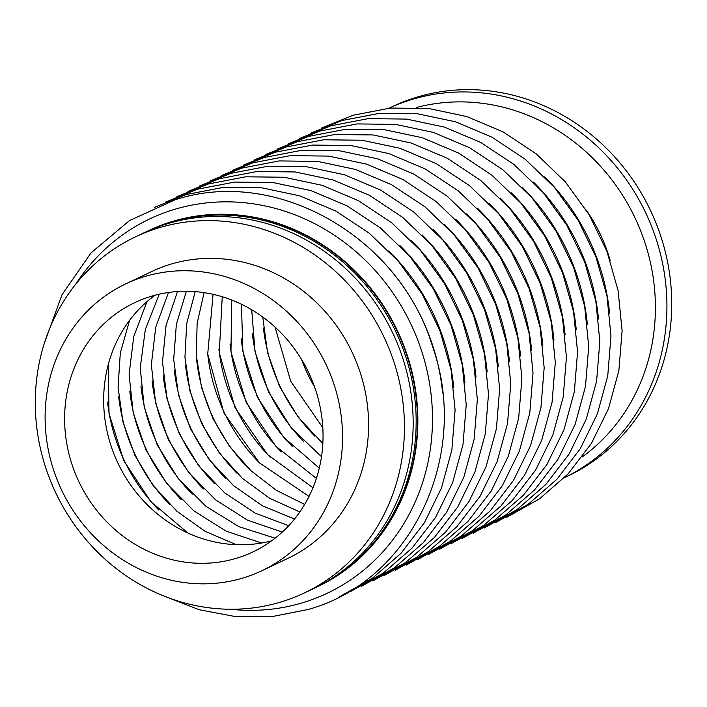 <?xml version="1.0" encoding="UTF-8"?>
<svg xmlns="http://www.w3.org/2000/svg" width="707" height="707" viewBox="0 0 707 707"><rect width="100%" height="100%" fill="white"/><g stroke="black" fill="none" stroke-linecap="round" stroke-linejoin="round"><path stroke-width="1.06" d="M148.541 230.641A197.067 181.664 64.6 0 1 148.735 230.544L148.337 230.729A197.067 181.664 64.6 0 1 172.066 221.6A197.067 181.664 64.6 0 1 402.486 343.461A197.067 181.664 64.6 0 1 317.408 586.757L316.109 587.376A197.067 181.664 64.6 0 1 314.606 588.083M148.735 230.544A197.067 181.664 64.6 0 1 172.455 221.415A197.067 181.664 64.6 0 1 402.875 343.275A197.067 181.664 64.6 0 1 317.805 586.571A197.067 181.664 64.6 0 1 317.602 586.669M314.474 386.667A145.006 133.676 64.6 0 1 301.553 359.456M389.053 108.198L392.456 106.58A204.5 188.522 64.6 0 1 417.077 97.098A204.5 188.522 64.6 0 1 656.193 223.553A204.5 188.522 64.6 0 1 567.898 476.032L564.495 477.649M586.368 210.191A158.766 146.358 64.6 0 1 610.15 260.273M280.67 602.072A197.067 181.664 64.6 0 1 50.25 480.212A197.067 181.664 64.6 0 1 135.329 236.916A197.067 181.664 64.6 0 1 159.048 227.778A197.067 181.664 64.6 0 1 389.469 349.638A197.067 181.664 64.6 0 1 304.399 592.934A197.067 181.664 64.6 0 1 280.67 602.072M125.722 283.869L151.758 271.506A158.766 146.358 64.6 0 1 170.873 264.153A158.766 146.358 64.6 0 1 356.514 362.329A158.766 146.358 64.6 0 1 287.97 558.344L261.935 570.708A158.766 146.358 64.6 0 1 242.819 578.061A158.766 146.358 64.6 0 1 57.179 479.885A158.766 146.358 64.6 0 1 125.722 283.869A158.766 146.358 64.6 0 1 144.838 276.517A158.766 146.358 64.6 0 1 330.478 374.692A158.766 146.358 64.6 0 1 261.935 570.708M151.263 296.286A137.945 127.163 64.6 0 1 312.556 381.586A137.945 127.163 64.6 0 1 253 551.893A137.945 127.163 64.6 0 1 236.394 558.291A137.945 127.163 64.6 0 1 75.101 472.992A137.945 127.163 64.6 0 1 134.657 302.684A137.945 127.163 64.6 0 1 151.263 296.286M145.536 232.073A197.067 181.664 64.6 0 1 147.038 231.348L148.337 230.729A197.067 181.664 64.6 0 1 172.066 221.6A197.067 181.664 64.6 0 1 402.486 343.461A197.067 181.664 64.6 0 1 317.408 586.757L317.805 586.571M271.665 540.811A137.945 127.163 64.6 0 1 118.007 463.297A137.945 127.163 64.6 0 1 155.036 295.226M135.329 236.916L144.034 232.78A197.067 181.664 64.6 0 1 167.762 223.642A197.067 181.664 64.6 0 1 398.182 345.502A197.067 181.664 64.6 0 1 313.104 588.807L304.399 592.934M147.038 231.348A197.067 181.664 64.6 0 1 170.767 222.219A197.067 181.664 64.6 0 1 401.187 344.079A197.067 181.664 64.6 0 1 316.109 587.376M314.739 436.069A170.626 157.29 64.6 0 1 263.437 328.039M303.603 441.362A170.626 157.29 64.6 0 1 252.302 333.324M292.468 446.647A170.626 157.29 64.6 0 1 241.167 338.609M281.333 451.932A170.626 157.29 64.6 0 1 230.031 343.894M270.198 457.217A170.626 157.29 64.6 0 1 218.896 349.187M259.062 462.511A170.626 157.29 64.6 0 1 207.761 354.472M247.936 467.795A170.626 157.29 64.6 0 1 196.626 359.757M236.801 473.08A170.626 157.29 64.6 0 1 185.49 365.051M225.666 478.374A170.626 157.29 64.6 0 1 174.364 370.335M214.53 483.659A170.626 157.29 64.6 0 1 163.229 375.62M203.395 488.944A170.626 157.29 64.6 0 1 152.093 380.905M192.26 494.228A170.626 157.29 64.6 0 1 140.958 386.199M181.125 499.522A170.626 157.29 64.6 0 1 129.823 391.484M169.989 504.807A170.626 157.29 64.6 0 1 118.688 396.768M158.863 510.092A170.626 157.29 64.6 0 1 107.552 402.062M75.888 283.993A207.142 190.961 64.6 0 1 174.523 209.378A207.142 190.961 64.6 0 1 421.655 351.096A207.142 190.961 64.6 0 1 302.357 602.824A207.142 190.961 64.6 0 1 230.349 609.248M377.635 256.146A207.142 190.961 64.6 0 1 442.626 393.004M388.77 250.861A207.142 190.961 64.6 0 1 453.753 387.719M399.906 245.576A207.142 190.961 64.6 0 1 464.888 382.425M411.041 240.283A207.142 190.961 64.6 0 1 476.023 377.14M422.167 234.998A207.142 190.961 64.6 0 1 487.158 371.855M433.303 229.713A207.142 190.961 64.6 0 1 498.294 366.562M444.438 224.419A207.142 190.961 64.6 0 1 509.429 361.277M455.573 219.135A207.142 190.961 64.6 0 1 520.564 355.992M466.708 213.85A207.142 190.961 64.6 0 1 531.699 350.707M477.844 208.565A207.142 190.961 64.6 0 1 542.826 345.414M488.979 203.271A207.142 190.961 64.6 0 1 553.961 340.129M500.114 197.987A207.142 190.961 64.6 0 1 565.096 334.844M511.241 192.702A207.142 190.961 64.6 0 1 576.232 329.55M522.376 187.408A207.142 190.961 64.6 0 1 587.367 324.266M533.511 182.123A207.142 190.961 64.6 0 1 598.502 318.981M544.646 176.838A207.142 190.961 64.6 0 1 609.637 313.696M389.071 108.189A204.5 188.522 64.6 0 1 412.261 99.387A204.5 188.522 64.6 0 1 651.059 225.047A204.5 188.522 64.6 0 1 564.513 477.64M416.361 107.526A196.237 180.904 64.6 0 1 635.001 217.783A196.237 180.904 64.6 0 1 582.276 456.908M322.816 427.691L290.736 381.267L275.032 327.076M322.834 443.554L298.354 417.413L279.601 386.552L267.538 352.528L262.757 317.028M321.499 456.695L291.151 427.7L268.474 391.846L255.015 351.6L251.727 309.763M319.281 468.149L283.578 437.2L257.339 397.131L242.872 351.467L241.44 304.24M316.391 478.418L275.73 446.144L246.204 402.416L230.977 351.892L231.666 299.989M312.962 487.768L267.67 454.672L235.069 407.7L219.267 352.758L222.245 296.737M309.039 496.402L259.425 462.855L223.933 412.994L207.717 353.977L213.072 294.324M304.664 504.427L276.402 490.358L251.003 470.747L229.51 446.391L212.798 418.279L201.575 387.569L196.281 355.515L197.138 323.435L204.084 292.645M299.83 511.948L269.641 498.294L242.421 478.374L219.409 453.081L201.663 423.564L189.997 391.165L184.942 357.344L186.71 323.665L195.212 291.629M294.527 519.035L262.571 505.876L233.655 485.753L209.237 459.647L190.528 428.857L178.482 394.895L173.683 359.474L176.361 324.345L186.365 291.266M288.712 525.734L255.156 513.132L224.693 492.894L198.976 466.09L179.401 434.142L167.011 398.775L162.486 361.904L166.057 325.512L177.492 291.54M282.287 532.115L247.335 520.078L215.502 499.787L188.628 472.382L168.266 439.427L155.593 402.822L151.342 364.671L155.734 327.182L168.496 292.486M275.138 538.195L239.019 526.688L206.02 506.398L178.155 478.506L157.131 444.712L144.228 407.064L140.225 367.843L145.35 329.444L159.261 294.192M261.59 543.011L226.178 531.178L193.886 510.887L166.613 483.288L145.995 450.005L133.234 412.985L129.081 374.418L133.756 336.559L146.968 301.642M236.173 544.673L205.03 531.275L176.891 511.241L153.119 485.506L134.86 455.29L122.991 422.044L118.069 387.365L120.314 352.89L129.62 320.289M188.009 533.078L150.9 501.705L123.725 460.575L109.028 413.524L108.162 364.945M164.333 596.195L199.294 609.752L235.652 616.619L272.213 616.557L307.784 609.558C411.297 581.561 470.942 455.396 432.693 346.951C399.808 237.039 276.578 166.313 175.053 199.816L129.522 220.557L91.035 252.876L62.013 294.713L44.285 343.399M339.457 596.752L372.421 578.202L401.072 553.236L424.386 522.756L441.513 487.883L451.87 449.855L455.096 410.042L451.075 369.876L439.975 330.761L422.185 294.112L398.333 261.201L369.275 233.23L336.028 211.181L299.777 195.857L261.811 187.823L223.483 187.373L186.188 194.531L154.533 207.328M350.584 591.467L383.556 572.917L412.208 547.952L435.521 517.471L452.648 482.589L463.005 444.562L466.231 404.757L462.21 364.582L451.11 325.476L433.32 288.818L409.468 255.916L380.41 227.946L347.164 205.896L310.912 190.572L272.937 182.539L234.618 182.079L197.324 189.246L165.659 202.043M361.719 586.183L394.692 567.633L423.343 542.658L446.656 512.186L463.783 477.305L474.141 439.277L477.358 399.473L473.345 359.297L462.245 320.191L444.456 283.534L420.603 250.632L391.537 222.652L358.299 200.611L322.038 185.287L284.073 177.245L245.753 176.794L208.459 183.953L176.794 196.749M372.854 580.898L405.827 562.348L434.478 537.373L457.783 506.901L474.918 472.02L485.276 433.992L488.493 394.179L484.481 354.013L473.381 314.907L455.591 278.249L431.738 245.347L402.672 217.367L369.425 195.318L333.174 180.002L295.208 171.96L256.888 171.509L219.594 178.668L187.929 191.464M383.989 575.604L416.953 557.054L445.613 532.088L468.918 501.608L486.054 466.726L496.411 428.707L499.628 388.894L495.616 348.719L484.516 309.613L466.717 272.955L442.874 240.053L413.807 212.082L380.56 190.033L344.309 174.709L306.343 166.675L268.024 166.225L230.729 173.383L199.065 186.18M395.125 570.319L428.089 551.769L456.749 526.803L480.053 496.323L497.189 461.441L507.546 423.413L510.763 383.609L506.751 343.434L495.642 304.328L477.852 267.67L454.009 234.768L424.942 206.789L391.696 184.748L355.444 169.424L317.478 161.382L279.159 160.931L241.865 168.089L210.2 180.895M406.26 565.034L439.224 546.484L467.884 521.51L491.188 491.038L508.324 456.156L518.673 418.129L521.899 378.316L517.886 338.149L506.778 299.043L488.988 262.385L465.144 229.483L436.078 201.504L402.831 179.454L366.58 164.139L328.614 156.097L290.294 155.646L253 162.804L221.335 175.601M417.395 559.741L450.359 541.191L479.01 516.225L502.324 485.744L519.459 450.863L529.808 412.844L533.034 373.031L529.013 332.856L517.913 293.75L500.123 257.101L476.271 224.19L447.213 196.219L413.966 174.169L377.715 158.845L339.749 150.812L301.421 150.361L264.126 157.52L232.47 170.316M428.53 554.456L461.494 535.906L490.145 510.94L513.459 480.46L530.586 445.578L540.943 407.55L544.169 367.746L540.148 327.571L529.048 288.465L511.258 251.807L487.406 218.905L458.348 190.934L425.101 168.885L388.85 153.56L350.884 145.527L312.556 145.068L275.262 152.235L243.606 165.031M439.657 549.171L472.629 530.621L501.281 505.646L524.594 475.175L541.721 440.293L552.079 402.265L555.304 362.461L551.283 322.286L540.183 283.18L522.393 246.522L498.541 213.62L469.483 185.641L436.237 163.6L399.985 148.276L362.011 140.233L323.691 139.783L286.397 146.941L254.732 159.738M450.792 543.886L483.765 525.336L512.416 500.362L535.729 469.881L552.856 435.008L563.214 396.981L566.431 357.168L562.418 317.001L551.319 277.895L533.529 241.237L509.676 208.335L480.61 180.356L447.372 158.306L411.112 142.991L373.146 134.949L334.826 134.498L297.532 141.656L265.867 154.453M461.927 538.593L494.9 520.043L523.551 495.077L546.856 464.596L563.992 429.715L574.349 391.687L577.566 351.883L573.554 311.707L562.454 272.602L544.664 235.944L520.812 203.042L491.745 175.071L458.498 153.021L422.247 137.697L384.281 129.664L345.962 129.213L308.667 136.371L277.003 149.168M473.063 533.308L506.026 514.758L534.686 489.792L557.991 459.311L575.127 424.43L585.484 386.402L588.701 346.598L584.689 306.423L573.589 267.317L555.79 230.659L531.947 197.757L502.88 169.777L469.634 147.736L433.382 132.412L395.416 124.37L357.097 123.919L319.803 131.078L288.138 143.883M484.198 528.023L517.162 509.473L545.822 484.498L569.126 454.027L586.262 419.145L596.62 381.117L599.836 341.304L595.824 301.138L584.716 262.032L566.926 225.374L543.082 192.472L514.016 164.492L480.769 142.443L444.517 127.127L406.552 119.085L368.232 118.635L330.938 125.793L299.273 138.59M495.333 522.729L528.297 504.179L556.957 479.213L580.261 448.733L597.397 413.851L607.746 375.832L610.972 336.019L606.959 295.844L595.851 256.738L578.061 220.089L554.217 187.178L525.151 159.208L491.904 137.158L455.653 121.834L417.687 113.8L379.367 113.35L342.073 120.508L310.408 133.305M506.468 517.444L539.432 498.895L568.083 473.929L591.397 443.448L608.533 408.566L618.881 370.539L622.107 330.735L618.086 290.559L606.986 251.453L589.196 214.795L565.344 181.893L536.286 153.914L503.039 131.873L466.788 116.549L428.822 108.516L390.494 108.056L353.2 115.223L321.544 128.02"/></g></svg>
